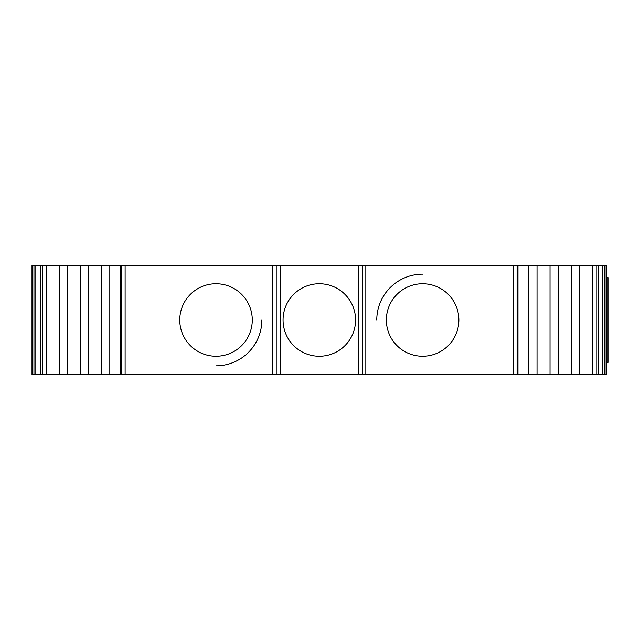<?xml version="1.0" encoding="UTF-8"?>
<svg xmlns="http://www.w3.org/2000/svg" width="640" height="640" viewBox="0 0 640 640"><rect width="100%" height="100%" fill="white"/><g stroke="black" fill="none" stroke-linecap="round" stroke-linejoin="round"><path stroke-width="0.96" d="M386.36 320A36.256 36.256 0 0 0 422.616 356.256A36.256 36.256 0 0 0 458.872 320A36.256 36.256 0 0 0 422.616 283.744A36.256 36.256 0 0 0 386.36 320M283.056 320A36.256 36.256 0 0 1 319.312 283.744A36.256 36.256 0 0 1 355.576 320A36.256 36.256 0 0 1 319.312 356.256A36.256 36.256 0 0 1 283.056 320M365.832 374.728L120.656 374.728L120.656 265.272L606.632 265.272L606.632 374.728L365.832 374.728L365.832 265.272M252.272 320A36.256 36.256 0 0 0 216.016 283.744A36.256 36.256 0 0 0 179.76 320A36.256 36.256 0 0 0 216.016 356.256A36.256 36.256 0 0 0 252.272 320M216.016 365.832A45.832 45.832 0 0 0 261.856 320L261.856 320A45.832 45.832 0 0 1 216.016 365.832M120.656 374.728L32 374.728L32 265.272L120.656 265.272M550.024 374.728L550.024 265.272M558.224 374.728L558.224 265.272M571.224 374.728L571.224 265.272M579.432 374.728L579.432 265.272M592.432 374.728L592.432 265.272M46.2 374.728L46.2 265.272M59.2 374.728L59.2 265.272M67.408 374.728L67.408 265.272M80.408 374.728L80.408 265.272M88.608 374.728L88.608 265.272M101.608 374.728L101.608 265.272M109.816 374.728L109.816 265.272M272.8 374.728L272.8 265.272M276.216 374.728L276.216 265.272M422.616 274.168A45.832 45.832 0 0 0 376.776 320L376.776 320A45.832 45.832 0 0 1 422.616 274.168M528.816 374.728L528.816 265.272M537.024 374.728L537.024 265.272M362.416 374.728L362.416 265.272M606.632 277.584L608 277.584L608 362.416L606.632 362.416M608 277.584L608 362.416M596.192 374.728L596.192 265.272M598.064 374.728L598.064 265.272M602.8 374.728L602.8 265.272M604.672 374.728L604.672 265.272M606.08 374.728L606.08 265.272M32.552 374.728L32.552 265.272M33.96 374.728L33.96 265.272M35.832 374.728L35.832 265.272M40.568 374.728L40.568 265.272M42.44 374.728L42.44 265.272M120.84 374.728L120.84 265.272M121.552 374.728L121.552 265.272M125.112 374.728L125.112 265.272M513.52 374.728L513.52 265.272M517.08 374.728L517.08 265.272M517.792 374.728L517.792 265.272M280.32 265.272L280.32 374.728M358.312 374.728L358.312 265.272M517.976 374.728L517.976 265.272"/></g></svg>
